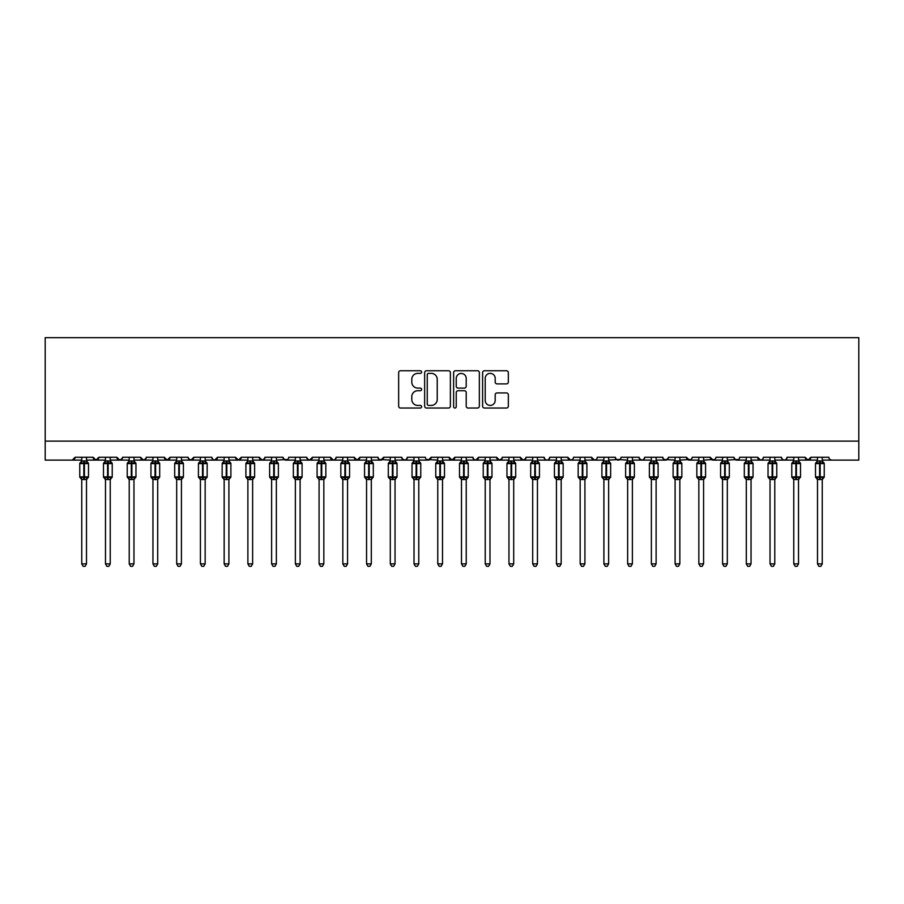 <?xml version="1.0" encoding="UTF-8"?>
<svg xmlns="http://www.w3.org/2000/svg" width="904" height="904" viewBox="0 0 904 904"><rect width="100%" height="100%" fill="white"/><g stroke="black" fill="none" stroke-linecap="round" stroke-linejoin="round"><path stroke-width="1.36" d="M421.626 372.052A1.299 1.299 0 0 0 420.315 370.753L400.517 370.753A1.864 1.864 0 0 0 398.653 372.617L398.653 406.167A1.864 1.864 0 0 0 400.517 408.032L420.315 408.032A1.299 1.299 0 0 0 421.626 406.721A1.299 1.299 0 0 0 420.315 405.421L417.75 405.421A5.966 5.966 0 0 1 411.795 399.455L411.795 396.664A5.966 5.966 0 0 1 417.75 390.697L420.315 390.697A1.299 1.299 0 0 0 421.626 389.387A1.299 1.299 0 0 0 420.315 388.087L417.75 388.087A5.966 5.966 0 0 1 411.795 382.121L411.795 379.33A5.966 5.966 0 0 1 417.75 373.363L420.315 373.363A1.299 1.299 0 0 0 421.626 372.052M506.466 383.895A1.864 1.864 0 0 0 508.33 382.03L508.33 372.617A1.864 1.864 0 0 0 506.466 370.753L484.476 370.753A1.864 1.864 0 0 0 482.612 372.617L482.612 406.167A1.864 1.864 0 0 0 484.476 408.032L506.466 408.032A1.864 1.864 0 0 0 508.33 406.167L508.33 394.799A1.864 1.864 0 0 0 506.466 392.935L497.053 392.935A1.864 1.864 0 0 0 495.189 394.799L495.189 400.427A4.983 4.983 0 0 1 490.205 405.421A4.983 4.983 0 0 1 485.222 400.427L485.222 378.347A4.983 4.983 0 0 1 490.205 373.363A4.983 4.983 0 0 1 495.189 378.347L495.189 382.03A1.864 1.864 0 0 0 497.053 383.895L506.466 383.895M45.2 441.129L858.8 441.129L858.8 337.655L45.2 337.655L45.2 460.113L72.252 460.113L75.1 457.266L93.146 457.266L94.185 459.469M450.373 372.617A1.864 1.864 0 0 0 448.508 370.753L426.518 370.753A1.864 1.864 0 0 0 424.654 372.617L424.654 406.167A1.864 1.864 0 0 0 426.518 408.032L448.508 408.032A1.864 1.864 0 0 0 450.373 406.167L450.373 372.617M455.492 370.753L477.481 370.753A1.864 1.864 0 0 1 479.346 372.617L479.346 406.167A1.864 1.864 0 0 1 477.481 408.032L468.08 408.032A1.864 1.864 0 0 1 466.215 406.167L466.215 392.562A1.864 1.864 0 0 0 464.351 390.697L458.102 390.697A1.864 1.864 0 0 0 456.237 392.562L456.237 406.721A1.299 1.299 0 0 1 454.938 408.032A1.299 1.299 0 0 1 453.627 406.721L453.627 372.617A1.864 1.864 0 0 1 455.492 370.753M86.501 460.113L95.993 460.113L93.146 457.266A2.848 2.848 0 0 0 95.993 460.113A2.848 2.848 0 0 0 98.841 457.266L116.876 457.266A2.848 2.848 0 0 0 119.723 460.113A2.848 2.848 0 0 0 122.571 457.266L140.606 457.266A2.848 2.848 0 0 0 143.453 460.113A2.848 2.848 0 0 0 146.301 457.266L164.347 457.266A2.848 2.848 0 0 0 167.195 460.113A2.848 2.848 0 0 0 170.042 457.266L188.077 457.266A2.848 2.848 0 0 0 190.925 460.113A2.848 2.848 0 0 0 193.772 457.266L211.807 457.266A2.848 2.848 0 0 0 214.655 460.113A2.848 2.848 0 0 0 217.514 457.266L235.548 457.266A2.848 2.848 0 0 0 238.396 460.113A2.848 2.848 0 0 0 241.244 457.266L259.278 457.266A2.848 2.848 0 0 0 262.126 460.113A2.848 2.848 0 0 0 264.974 457.266L283.02 457.266A2.848 2.848 0 0 0 285.867 460.113A2.848 2.848 0 0 0 288.715 457.266L306.75 457.266A2.848 2.848 0 0 0 309.597 460.113A2.848 2.848 0 0 0 312.445 457.266L330.48 457.266A2.848 2.848 0 0 0 333.327 460.113A2.848 2.848 0 0 0 336.175 457.266L354.221 457.266A2.848 2.848 0 0 0 357.069 460.113A2.848 2.848 0 0 0 359.916 457.266L377.951 457.266A2.848 2.848 0 0 0 380.799 460.113A2.848 2.848 0 0 0 383.646 457.266L401.681 457.266A2.848 2.848 0 0 0 404.529 460.113A2.848 2.848 0 0 0 407.376 457.266L425.422 457.266A2.848 2.848 0 0 0 428.27 460.113A2.848 2.848 0 0 0 431.118 457.266L449.152 457.266A2.848 2.848 0 0 0 452 460.113A2.848 2.848 0 0 0 454.848 457.266L472.882 457.266A2.848 2.848 0 0 0 475.73 460.113A2.848 2.848 0 0 0 478.578 457.266L496.624 457.266A2.848 2.848 0 0 0 499.471 460.113A2.848 2.848 0 0 0 502.319 457.266L520.354 457.266A2.848 2.848 0 0 0 523.201 460.113A2.848 2.848 0 0 0 526.049 457.266L544.084 457.266A2.848 2.848 0 0 0 546.931 460.113A2.848 2.848 0 0 0 549.779 457.266L567.825 457.266A2.848 2.848 0 0 0 570.673 460.113A2.848 2.848 0 0 0 573.52 457.266L591.555 457.266A2.848 2.848 0 0 0 594.403 460.113A2.848 2.848 0 0 0 597.25 457.266L615.285 457.266A2.848 2.848 0 0 0 618.133 460.113A2.848 2.848 0 0 0 620.98 457.266L639.026 457.266A2.848 2.848 0 0 0 641.874 460.113A2.848 2.848 0 0 0 644.721 457.266L662.756 457.266A2.848 2.848 0 0 0 665.604 460.113A2.848 2.848 0 0 0 668.451 457.266L686.486 457.266A2.848 2.848 0 0 0 689.345 460.113A2.848 2.848 0 0 0 692.193 457.266L710.228 457.266A2.848 2.848 0 0 0 713.075 460.113A2.848 2.848 0 0 0 715.923 457.266L733.958 457.266A2.848 2.848 0 0 0 736.805 460.113A2.848 2.848 0 0 0 739.653 457.266L757.699 457.266A2.848 2.848 0 0 0 760.546 460.113A2.848 2.848 0 0 0 763.394 457.266L781.429 457.266A2.848 2.848 0 0 0 784.276 460.113A2.848 2.848 0 0 0 787.124 457.266L805.159 457.266A2.848 2.848 0 0 0 808.006 460.113A2.848 2.848 0 0 0 810.854 457.266L828.9 457.266A2.848 2.848 0 0 0 831.748 460.113L829.906 459.447M798.514 460.113L808.006 460.113L810.854 457.266L810.323 458.927M787.124 457.266L786.084 459.469L784.276 460.113L782.446 459.447L781.429 457.266M763.394 457.266L762.863 458.927M751.043 460.113L760.546 460.113L757.699 457.266L758.738 459.469M733.958 457.266L734.997 459.469M668.451 457.266L667.412 459.469M662.756 457.266L663.796 459.469M644.721 457.266L643.682 459.469L641.874 460.113L639.331 458.554M639.026 457.266L640.066 459.469M615.285 457.266L616.336 459.469M584.911 460.113L594.403 460.113L591.555 457.266L592.595 459.469M573.52 457.266L572.989 458.927M561.181 460.113L570.673 460.113L567.825 457.266L568.865 459.469M549.779 457.266L548.739 459.469M544.084 457.266L545.123 459.469L546.931 460.113L548.773 459.447M526.049 457.266L525.009 459.469M513.709 460.113L523.201 460.113L520.354 457.266L520.885 458.927M502.319 457.266L501.279 459.469M489.979 460.113L499.471 460.113L496.624 457.266L497.663 459.469M466.238 460.113L475.73 460.113L478.578 457.266L477.538 459.469M472.882 457.266L473.922 459.469L475.73 460.113L485.222 460.113M442.508 460.113L452 460.113L449.152 457.266L450.192 459.469M418.778 460.113L428.27 460.113L431.118 457.266L430.078 459.469M407.376 457.266L406.337 459.469L404.529 460.113L401.997 458.554M401.681 457.266L402.721 459.469M377.951 457.266L378.991 459.469M347.565 460.113L357.069 460.113L354.221 457.266L355.261 459.469M336.175 457.266L335.135 459.469L333.327 460.113L330.48 457.266L331.519 459.469M306.75 457.266L307.789 459.469M283.02 457.266L284.059 459.469M264.974 457.266L263.934 459.469M228.904 460.113L238.396 460.113L241.244 457.266L240.204 459.469M205.163 460.113L214.655 460.113L217.514 457.266L216.463 459.469M211.807 457.266L212.858 459.469L214.655 460.113L224.158 460.113M181.433 460.113L190.925 460.113L193.772 457.266L192.733 459.469M188.077 457.266L189.117 459.469M157.703 460.113L167.195 460.113L170.042 457.266L169.003 459.469M176.687 460.113L167.195 460.113L164.347 457.266L165.387 459.469M146.301 457.266L145.262 459.469M122.571 457.266L121.531 459.469M105.485 460.113L95.993 460.113L98.841 457.266L97.801 459.469M858.8 441.129L858.8 460.113L822.244 460.113M72.252 460.113L75.1 457.266A2.848 2.848 0 0 1 72.252 460.113L81.755 460.113M110.231 460.113L119.723 460.113L122.266 458.554M129.215 460.113L119.723 460.113L116.876 457.266M133.961 460.113L143.453 460.113L145.996 458.554M152.957 460.113L143.453 460.113L140.606 457.266M200.417 460.113L190.925 460.113L188.382 458.554M247.888 460.113L238.396 460.113L235.548 457.266M252.634 460.113L262.126 460.113L264.669 458.554M271.618 460.113L262.126 460.113L259.278 457.266M276.364 460.113L287.698 459.447M295.359 460.113L285.867 460.113L283.325 458.554M300.105 460.113L309.597 460.113L312.445 457.266M319.089 460.113L309.597 460.113L307.055 458.554M366.561 460.113L357.069 460.113L359.916 457.266M371.307 460.113L380.799 460.113L383.646 457.266M390.291 460.113L378.968 459.447M437.762 460.113L426.428 459.447M461.492 460.113L452 460.113L454.848 457.266M508.963 460.113L499.471 460.113L502.002 458.554M532.693 460.113L523.201 460.113L525.744 458.554M580.165 460.113L570.673 460.113L572.503 459.447M603.895 460.113L594.403 460.113L596.233 459.447M608.641 460.113L619.974 459.447M627.636 460.113L616.302 459.447M656.112 460.113L665.604 460.113L668.146 458.554M675.096 460.113L663.773 459.447M679.842 460.113L691.176 459.447M698.837 460.113L689.345 460.113L686.486 457.266M703.583 460.113L714.906 459.447M722.567 460.113L713.075 460.113L710.228 457.266M727.313 460.113L738.636 459.447M746.297 460.113L736.805 460.113L734.263 458.554M770.038 460.113L760.546 460.113L762.377 459.447M817.498 460.113L808.006 460.113L805.159 457.266M428.564 373.363A1.299 1.299 0 0 0 427.264 374.663L427.264 404.111A1.299 1.299 0 0 0 428.564 405.421L431.264 405.421A5.966 5.966 0 0 0 437.231 399.455L437.231 379.33A5.966 5.966 0 0 0 431.264 373.363L428.564 373.363M466.215 378.437A4.983 4.983 0 0 0 461.221 373.454A4.983 4.983 0 0 0 456.237 378.437L456.237 386.223A1.864 1.864 0 0 0 458.102 388.087L464.351 388.087A1.864 1.864 0 0 0 466.215 386.223L466.215 378.437M81.755 479.73L79.755 476.871L88.49 476.871L88.49 463.582L87.869 462.69A0.949 0.949 0 0 1 88.49 463.582L79.755 463.582A0.949 0.949 0 0 1 80.377 462.69L79.755 463.582L79.755 476.871A0.949 0.949 0 0 0 80.377 477.764L81.066 477.063L83.835 477.73L87.191 477.063L87.598 477.674A2.091 1.989 0 0 0 86.501 479.425L81.755 479.425A2.091 1.989 0 0 0 80.648 477.674M88.49 476.871A0.949 0.949 0 0 1 87.869 477.764L88.49 476.871L88.49 463.582M81.755 461.029L86.501 461.029A2.091 1.989 180 0 0 87.598 462.78L87.191 463.402L84.411 462.724L81.066 463.402L80.648 462.78A2.091 1.989 180 0 0 81.755 461.029L81.755 457.266M86.501 479.414L86.501 563.881L81.755 563.881L81.755 479.414M86.501 457.266L86.501 461.04M81.066 463.402L81.744 461.13M86.795 462.328L87.191 463.402M81.066 477.063L81.744 479.323M87.191 477.063L86.501 479.323M86.501 563.881L85.066 566.345L83.179 566.345L81.755 563.881M105.485 479.73L103.485 476.871L112.22 476.871L112.22 463.582L111.599 462.69A0.949 0.949 0 0 1 112.22 463.582L103.485 463.582A0.949 0.949 0 0 1 104.118 462.69L103.485 463.582L103.485 476.871A0.949 0.949 0 0 0 104.118 477.764L104.796 477.063L107.576 477.73L110.921 477.063L111.328 477.674A2.091 1.989 0 0 0 110.231 479.425L105.485 479.425A2.091 1.989 0 0 0 104.389 477.674M112.22 476.871A0.949 0.949 0 0 1 111.599 477.764L112.22 476.871L112.22 463.582M105.485 461.029L110.231 461.029A2.091 1.989 180 0 0 111.328 462.78L110.921 463.402L108.141 462.724L104.796 463.402L104.389 462.78A2.091 1.989 180 0 0 105.485 461.029L105.485 457.266M129.215 479.73L127.227 476.871L135.962 476.871L135.962 463.582L135.34 462.69A0.949 0.949 0 0 1 135.962 463.582L127.227 463.582A0.949 0.949 0 0 1 127.848 462.69L127.227 463.582L127.227 476.871A0.949 0.949 0 0 0 127.848 477.764L128.526 477.063L131.306 477.73L134.651 477.063L135.058 477.674A2.091 1.989 0 0 0 133.961 479.425L129.215 479.425A2.091 1.989 0 0 0 128.119 477.674M135.962 476.871A0.949 0.949 0 0 1 135.34 477.764L135.962 476.871L135.962 463.582M129.215 461.029L133.961 461.029A2.091 1.989 180 0 0 135.058 462.78L134.651 463.402L131.871 462.724L128.526 463.402L128.119 462.78A2.091 1.989 180 0 0 129.215 461.029L129.215 457.266M152.957 479.73L150.957 476.871L159.692 476.871L159.692 463.582L159.07 462.69A0.949 0.949 0 0 1 159.692 463.582L150.957 463.582A0.949 0.949 0 0 1 151.578 462.69L150.957 463.582L150.957 476.871A0.949 0.949 0 0 0 151.578 477.764L152.267 477.063L155.036 477.73L158.392 477.063L158.799 477.674A2.091 1.989 0 0 0 157.703 479.425L152.957 479.425A2.091 1.989 0 0 0 151.861 477.674M159.692 476.871A0.949 0.949 0 0 1 159.07 477.764L159.692 476.871L159.692 463.582M152.957 461.029L157.703 461.029A2.091 1.989 180 0 0 158.799 462.78L158.392 463.402L155.612 462.724L152.267 463.402L151.861 462.78A2.091 1.989 180 0 0 152.957 461.029L152.957 457.266M176.687 479.73L174.698 476.871L183.422 476.871L183.422 463.582L182.8 462.69A0.949 0.949 0 0 1 183.422 463.582L174.698 463.582A0.949 0.949 0 0 1 175.319 462.69L174.698 463.582L174.698 476.871A0.949 0.949 0 0 0 175.319 477.764L175.997 477.063L178.777 477.73L182.122 477.063L182.529 477.674A2.091 1.989 0 0 0 181.433 479.425L176.687 479.425A2.091 1.989 0 0 0 175.591 477.674M183.422 476.871A0.949 0.949 0 0 1 182.8 477.764L183.422 476.871L183.422 463.582M176.687 461.029L181.433 461.029A2.091 1.989 180 0 0 182.529 462.78L182.122 463.402L179.342 462.724L175.997 463.402L175.591 462.78A2.091 1.989 180 0 0 176.687 461.029L176.687 457.266M110.231 479.414L110.231 563.881L105.485 563.881L105.485 479.414M110.231 457.266L110.231 461.04M104.796 463.402L105.485 461.13M110.525 462.328L110.921 463.402M104.796 477.063L105.485 479.323M110.921 477.063L110.231 479.323M110.231 563.881L108.808 566.345L106.909 566.345L105.485 563.881M133.961 479.414L133.961 563.881L129.215 563.881L129.215 479.414M133.961 457.266L133.961 461.04M128.526 463.402L129.215 461.13M134.267 462.328L134.651 463.402M128.526 477.063L129.215 479.323M134.651 477.063L133.961 479.323M133.961 563.881L132.538 566.345L130.639 566.345L129.215 563.881M157.703 479.414L157.703 563.881L152.957 563.881L152.957 479.414M157.703 457.266L157.703 461.04M152.267 463.402L152.945 461.13M157.997 462.328L158.392 463.402M152.267 477.063L152.945 479.323M158.392 477.063L157.703 479.323M157.703 563.881L156.279 566.345L154.381 566.345L152.957 563.881M181.433 479.414L181.433 563.881L176.687 563.881L176.687 479.414M181.433 457.266L181.433 461.04M175.997 463.402L176.687 461.13M181.738 462.328L182.122 463.402M175.997 477.063L176.687 479.323M182.122 477.063L181.433 479.323M181.433 563.881L180.009 566.345L178.111 566.345L176.687 563.881M200.417 479.73L198.428 476.871L207.163 476.871L207.163 463.582L206.541 462.69A0.949 0.949 0 0 1 207.163 463.582L198.428 463.582A0.949 0.949 0 0 1 199.049 462.69L198.428 463.582L198.428 476.871A0.949 0.949 0 0 0 199.049 477.764L199.727 477.063L202.507 477.73L205.852 477.063L206.259 477.674A2.091 1.989 0 0 0 205.163 479.425L200.417 479.425A2.091 1.989 0 0 0 199.321 477.674M207.163 476.871A0.949 0.949 0 0 1 206.541 477.764L207.163 476.871L207.163 463.582M200.417 461.029L205.163 461.029A2.091 1.989 180 0 0 206.259 462.78L205.852 463.402L203.084 462.724L199.727 463.402L199.321 462.78A2.091 1.989 180 0 0 200.417 461.029L200.417 457.266M205.163 479.414L205.163 563.881L200.417 563.881L200.417 479.414M205.163 457.266L205.163 461.04M199.727 463.402L200.417 461.13M205.468 462.328L205.852 463.402M199.727 477.063L200.417 479.323M205.852 477.063L205.163 479.323M205.163 563.881L203.739 566.345L201.841 566.345L200.417 563.881M224.158 479.73L222.158 476.871L230.893 476.871L230.893 463.582L230.271 462.69A0.949 0.949 0 0 1 230.893 463.582L222.158 463.582A0.949 0.949 0 0 1 222.779 462.69L222.158 463.582L222.158 476.871A0.949 0.949 0 0 0 222.779 477.764L223.469 477.063L226.237 477.73L229.593 477.063L230 477.674A2.091 1.989 0 0 0 228.904 479.425L224.158 479.425A2.091 1.989 0 0 0 223.062 477.674M230.893 476.871A0.949 0.949 0 0 1 230.271 477.764L230.893 476.871L230.893 463.582M224.158 461.029L228.904 461.029A2.091 1.989 180 0 0 230 462.78L229.593 463.402L226.814 462.724L223.469 463.402L223.062 462.78A2.091 1.989 180 0 0 224.158 461.029L224.158 457.266M228.904 479.414L228.904 563.881L224.158 563.881L224.158 479.414M228.904 457.266L228.904 461.04M223.469 463.402L224.147 461.13M229.198 462.328L229.593 463.402M223.469 477.063L224.147 479.323M229.593 477.063L228.904 479.323M228.904 563.881L227.48 566.345L225.582 566.345L224.158 563.881M247.888 479.73L245.899 476.871L254.623 476.871L254.623 463.582L254.001 462.69A0.949 0.949 0 0 1 254.623 463.582L245.899 463.582A0.949 0.949 0 0 1 246.521 462.69L245.899 463.582L245.899 476.871A0.949 0.949 0 0 0 246.521 477.764L247.199 477.063L249.979 477.73L253.323 477.063L253.73 477.674A2.091 1.989 0 0 0 252.634 479.425L247.888 479.425A2.091 1.989 0 0 0 246.792 477.674M254.623 476.871A0.949 0.949 0 0 1 254.001 477.764L254.623 476.871L254.623 463.582M247.888 461.029L252.634 461.029A2.091 1.989 180 0 0 253.73 462.78L253.323 463.402L250.544 462.724L247.199 463.402L246.792 462.78A2.091 1.989 180 0 0 247.888 461.029L247.888 457.266M252.634 479.414L252.634 563.881L247.888 563.881L247.888 479.414M252.634 457.266L252.634 461.04M247.199 463.402L247.888 461.13M252.939 462.328L253.323 463.402M247.199 477.063L247.888 479.323M253.323 477.063L252.634 479.323M252.634 563.881L251.21 566.345L249.312 566.345L247.888 563.881M271.618 479.73L269.629 476.871L278.364 476.871L278.364 463.582L277.743 462.69A0.949 0.949 0 0 1 278.364 463.582L269.629 463.582A0.949 0.949 0 0 1 270.251 462.69L269.629 463.582L269.629 476.871A0.949 0.949 0 0 0 270.251 477.764L270.929 477.063L273.709 477.73L277.053 477.063L277.46 477.674A2.091 1.989 0 0 0 276.364 479.425L271.618 479.425A2.091 1.989 0 0 0 270.522 477.674M278.364 476.871A0.949 0.949 0 0 1 277.743 477.764L278.364 476.871L278.364 463.582M271.618 461.029L276.364 461.029A2.091 1.989 180 0 0 277.46 462.78L277.053 463.402L274.285 462.724L270.929 463.402L270.522 462.78A2.091 1.989 180 0 0 271.618 461.029L271.618 457.266M276.364 479.414L276.364 563.881L271.618 563.881L271.618 479.414M276.364 457.266L276.364 461.04M270.929 463.402L271.618 461.13M276.669 462.328L277.053 463.402M270.929 477.063L271.618 479.323M277.053 477.063L276.375 479.323M276.364 563.881L274.94 566.345L273.042 566.345L271.618 563.881M295.359 479.73L293.359 476.871L302.094 476.871L302.094 463.582L301.473 462.69A0.949 0.949 0 0 1 302.094 463.582L293.359 463.582L293.359 476.871A0.949 0.949 0 0 0 293.981 477.764L294.67 477.063L297.45 477.73L300.795 477.063L301.202 477.674A2.091 1.989 0 0 0 300.105 479.425L295.359 479.425A2.091 1.989 0 0 0 294.263 477.674M302.094 476.871A0.949 0.949 0 0 1 301.473 477.764L302.094 476.871L302.094 463.582M295.359 461.029L300.105 461.029A2.091 1.989 180 0 0 301.202 462.78L300.795 463.402L298.015 462.724L294.67 463.402L293.981 462.69A0.949 0.949 0 0 0 293.359 463.582L294.263 462.78A2.091 1.989 180 0 0 295.359 461.029L295.359 457.266M300.105 479.414L300.105 563.881L295.359 563.881L295.359 479.414M300.105 457.266L300.105 461.04M294.67 463.402L295.359 461.13M300.399 462.328L300.795 463.402M294.67 477.063L295.359 479.323L294.67 477.063M300.795 477.063L300.105 479.323M300.105 563.881L298.682 566.345L296.783 566.345L295.359 563.881M319.089 479.73L317.101 476.871L325.835 476.871L325.835 463.582L325.203 462.69A0.949 0.949 0 0 1 325.835 463.582L317.101 463.582L317.101 476.871A0.949 0.949 0 0 0 317.722 477.764L318.4 477.063L321.18 477.73L324.525 477.063L324.931 477.674A2.091 1.989 0 0 0 323.835 479.425L319.089 479.425A2.091 1.989 0 0 0 317.993 477.674M325.835 476.871A0.949 0.949 0 0 1 325.203 477.764L325.835 476.871L325.835 463.582M319.089 461.029L323.835 461.029A2.091 1.989 180 0 0 324.931 462.78L324.525 463.402L321.745 462.724L318.4 463.402L317.722 462.69A0.949 0.949 0 0 0 317.101 463.582L317.993 462.78A2.091 1.989 180 0 0 319.089 461.029L319.089 457.266M323.835 479.414L323.835 563.881L319.089 563.881L319.089 479.414M323.835 457.266L323.835 461.04M318.4 463.402L319.089 461.13M324.14 462.328L324.525 463.402M318.4 477.063L319.089 479.323L318.4 477.063M324.525 477.063L323.835 479.323M323.835 563.881L322.412 566.345L320.513 566.345L319.089 563.881M342.819 479.73L340.831 476.871L349.565 476.871L349.565 463.582L348.944 462.69A0.949 0.949 0 0 1 349.565 463.582L340.831 463.582A0.949 0.949 0 0 1 341.452 462.69L340.831 463.582L340.831 476.871A0.949 0.949 0 0 0 341.452 477.764L342.13 477.063L344.91 477.73L348.255 477.063L348.673 477.674A2.091 1.989 0 0 0 347.565 479.425L342.819 479.425A2.091 1.989 0 0 0 341.723 477.674M349.565 476.871A0.949 0.949 0 0 1 348.944 477.764L349.565 476.871L349.565 463.582M342.819 461.029L347.565 461.029A2.091 1.989 180 0 0 348.673 462.78L348.255 463.402L345.486 462.724L342.13 463.402L341.723 462.78A2.091 1.989 180 0 0 342.819 461.029L342.819 457.266M347.565 479.414L347.565 563.881L342.819 563.881L342.819 479.414M347.565 457.266L347.565 461.04M342.13 463.402L342.819 461.13M347.87 462.328L348.255 463.402M342.13 477.063L342.819 479.323L342.13 477.063M348.255 477.063L347.577 479.323M347.565 563.881L346.142 566.345L344.254 566.345L342.819 563.881M366.561 479.73L364.561 476.871L373.296 476.871L373.296 463.582L372.674 462.69A0.949 0.949 0 0 1 373.296 463.582L364.561 463.582A0.949 0.949 0 0 1 365.182 462.69L364.561 463.582L364.561 476.871A0.949 0.949 0 0 0 365.182 477.764L365.871 477.063L368.651 477.73L371.996 477.063L372.403 477.674A2.091 1.989 0 0 0 371.307 479.425L366.561 479.425A2.091 1.989 0 0 0 365.465 477.674M373.296 476.871A0.949 0.949 0 0 1 372.674 477.764L373.296 476.871L373.296 463.582M366.561 461.029L371.307 461.029A2.091 1.989 180 0 0 372.403 462.78L371.996 463.402L369.216 462.724L365.871 463.402L365.465 462.78A2.091 1.989 180 0 0 366.561 461.029L366.561 457.266M371.307 479.414L371.307 563.881L366.561 563.881L366.561 479.414M371.307 457.266L371.307 461.04M365.871 463.402L366.561 461.13M371.601 462.328L371.996 463.402M365.871 477.063L366.561 479.323L365.871 477.063M371.996 477.063L371.307 479.323M371.307 563.881L369.883 566.345L367.984 566.345L366.561 563.881M390.291 479.73L388.302 476.871L397.037 476.871L397.037 463.582L396.404 462.69A0.949 0.949 0 0 1 397.037 463.582L388.302 463.582L388.302 476.871A0.949 0.949 0 0 0 388.923 477.764L389.601 477.063L392.381 477.73L395.726 477.063L396.133 477.674A2.091 1.989 0 0 0 395.037 479.425L390.291 479.425A2.091 1.989 0 0 0 389.195 477.674M397.037 476.871A0.949 0.949 0 0 1 396.404 477.764L397.037 476.871L397.037 463.582M390.291 461.029L395.037 461.029A2.091 1.989 180 0 0 396.133 462.78L395.726 463.402L392.946 462.724L389.601 463.402L388.923 462.69A0.949 0.949 0 0 0 388.302 463.582L389.195 462.78A2.091 1.989 180 0 0 390.291 461.029L390.291 457.266M395.037 479.414L395.037 563.881L390.291 563.881L390.291 479.414M395.037 457.266L395.037 461.04M389.601 463.402L390.291 461.13M395.342 462.328L395.726 463.402M389.601 477.063L390.291 479.323L389.601 477.063M395.726 477.063L395.037 479.323M395.037 563.881L393.613 566.345L391.714 566.345L390.291 563.881M414.021 479.73L412.032 476.871L420.767 476.871L420.767 463.582L420.145 462.69A0.949 0.949 0 0 1 420.767 463.582L412.032 463.582L412.032 476.871A0.949 0.949 0 0 0 412.653 477.764L413.331 477.063L416.111 477.73L419.456 477.063L419.874 477.674A2.091 1.989 0 0 0 418.778 479.425L414.021 479.425A2.091 1.989 0 0 0 412.925 477.674M420.767 476.871A0.949 0.949 0 0 1 420.145 477.764L420.767 476.871L420.767 463.582M414.021 461.029L418.778 461.029A2.091 1.989 180 0 0 419.874 462.78L419.456 463.402L416.687 462.724L413.331 463.402L412.653 462.69A0.949 0.949 0 0 0 412.032 463.582L412.925 462.78A2.091 1.989 180 0 0 414.021 461.029L414.021 457.266M418.778 479.414L418.778 563.881L414.021 563.881L414.021 479.414M418.778 457.266L418.778 461.04M413.331 463.402L414.021 461.13M419.072 462.328L419.456 463.402M413.331 477.063L414.021 479.323L413.331 477.063M419.456 477.063L418.778 479.323M418.778 563.881L417.343 566.345L415.456 566.345L414.021 563.881M437.762 479.73L435.762 476.871L444.497 476.871L444.497 463.582L443.875 462.69A0.949 0.949 0 0 1 444.497 463.582L435.762 463.582L435.762 476.871A0.949 0.949 0 0 0 436.383 477.764L437.073 477.063L439.852 477.73L443.197 477.063L443.604 477.674A2.091 1.989 0 0 0 442.508 479.425L437.762 479.425A2.091 1.989 0 0 0 436.666 477.674M444.497 476.871A0.949 0.949 0 0 1 443.875 477.764L444.497 476.871L444.497 463.582M437.762 461.029L442.508 461.029A2.091 1.989 180 0 0 443.604 462.78L443.197 463.402L440.417 462.724L437.073 463.402L436.383 462.69A0.949 0.949 0 0 0 435.762 463.582L436.666 462.78A2.091 1.989 180 0 0 437.762 461.029L437.762 457.266M442.508 479.414L442.508 563.881L437.762 563.881L437.762 479.414M442.508 457.266L442.508 461.04M437.073 463.402L437.762 461.13M442.802 462.328L443.197 463.402M437.073 477.063L437.762 479.323L437.073 477.063M443.197 477.063L442.508 479.323M442.508 563.881L441.084 566.345L439.186 566.345L437.762 563.881M461.492 479.73L459.503 476.871L468.238 476.871L468.238 463.582L467.617 462.69A0.949 0.949 0 0 1 468.238 463.582L459.503 463.582L459.503 476.871A0.949 0.949 0 0 0 460.125 477.764L460.803 477.063L463.582 477.73L466.927 477.063L467.334 477.674A2.091 1.989 0 0 0 466.238 479.425L461.492 479.425A2.091 1.989 0 0 0 460.396 477.674M468.238 476.871A0.949 0.949 0 0 1 467.617 477.764L468.238 476.871L468.238 463.582M461.492 461.029L466.238 461.029A2.091 1.989 180 0 0 467.334 462.78L466.927 463.402L464.147 462.724L460.803 463.402L460.125 462.69A0.949 0.949 0 0 0 459.503 463.582L460.396 462.78A2.091 1.989 180 0 0 461.492 461.029L461.492 457.266M466.238 479.414L466.238 563.881L461.492 563.881L461.492 479.414M466.238 457.266L466.238 461.04M460.803 463.402L461.492 461.13M466.543 462.328L466.927 463.402M460.803 477.063L461.492 479.323L460.803 477.063M466.927 477.063L466.238 479.323M466.238 563.881L464.814 566.345L462.916 566.345L461.492 563.881M485.222 479.73L483.233 476.871L491.968 476.871L491.968 463.582L491.347 462.69A0.949 0.949 0 0 1 491.968 463.582L483.233 463.582L483.233 476.871A0.949 0.949 0 0 0 483.855 477.764L484.544 477.063L487.312 477.73L490.669 477.063L491.075 477.674A2.091 1.989 0 0 0 489.979 479.425L485.222 479.425A2.091 1.989 0 0 0 484.126 477.674M491.968 476.871A0.949 0.949 0 0 1 491.347 477.764L491.968 476.871L491.968 463.582M485.222 461.029L489.979 461.029A2.091 1.989 180 0 0 491.075 462.78L490.669 463.402L487.889 462.724L484.544 463.402L483.855 462.69A0.949 0.949 0 0 0 483.233 463.582L484.126 462.78A2.091 1.989 180 0 0 485.222 461.029L485.222 457.266M515.348 462.848A0.949 0.949 0 0 1 515.698 463.582L506.963 463.582L506.963 476.871A0.949 0.949 0 0 0 507.596 477.764L508.274 477.063L511.054 477.73L514.399 477.063L514.805 477.674A2.091 1.989 0 0 0 513.709 479.425L508.963 479.425A2.091 1.989 0 0 0 507.867 477.674M515.698 476.871A0.949 0.949 0 0 1 515.077 477.764L515.698 476.871L515.698 463.582L515.698 476.871L511.619 476.871L511.619 462.724L508.274 463.402L507.596 462.69A0.949 0.949 0 0 0 506.963 463.582L507.867 462.78A2.091 1.989 180 0 0 508.963 461.029L513.709 461.029A2.091 1.989 180 0 0 514.805 462.78L514.399 463.402L511.619 462.724L511.619 460.848M532.693 479.73L530.704 476.871L539.439 476.871L539.439 463.582L538.818 462.69A0.949 0.949 0 0 1 539.439 463.582L530.704 463.582L530.704 476.871A0.949 0.949 0 0 0 531.326 477.764L532.004 477.063L534.784 477.73L538.129 477.063L538.535 477.674A2.091 1.989 0 0 0 537.439 479.425L532.693 479.425A2.091 1.989 0 0 0 531.597 477.674M539.439 476.871A0.949 0.949 0 0 1 538.818 477.764L539.439 476.871L539.439 463.582M532.693 461.029L537.439 461.029A2.091 1.989 180 0 0 538.535 462.78L538.129 463.402L535.349 462.724L532.004 463.402L531.326 462.69A0.949 0.949 0 0 0 530.704 463.582L531.597 462.78A2.091 1.989 180 0 0 532.693 461.029L532.693 457.266M562.819 462.848A0.949 0.949 0 0 1 563.169 463.582L554.434 463.582L554.434 476.871A0.949 0.949 0 0 0 555.056 477.764L555.745 477.063L558.514 477.73L561.87 477.063L562.277 477.674A2.091 1.989 0 0 0 561.181 479.425L556.435 479.425A2.091 1.989 0 0 0 555.327 477.674M563.169 476.871A0.949 0.949 0 0 1 562.548 477.764L563.169 476.871L563.169 463.582L563.169 476.871L559.09 476.871L559.09 462.724L555.745 463.402L555.056 462.69A0.949 0.949 0 0 0 554.434 463.582L555.327 462.78A2.091 1.989 180 0 0 556.435 461.029L561.181 461.029A2.091 1.989 180 0 0 562.277 462.78L561.87 463.402L559.09 462.724L559.09 460.848M580.165 479.73L578.164 476.871L586.899 476.871L586.899 463.582L586.278 462.69A0.949 0.949 0 0 1 586.899 463.582L578.164 463.582L578.164 476.871A0.949 0.949 0 0 0 578.797 477.764L579.475 477.063L582.255 477.73L585.6 477.063L586.007 477.674A2.091 1.989 0 0 0 584.911 479.425L580.165 479.425A2.091 1.989 0 0 0 579.068 477.674M586.899 476.871A0.949 0.949 0 0 1 586.278 477.764L586.899 476.871L586.899 463.582M580.165 461.029L584.911 461.029A2.091 1.989 180 0 0 586.007 462.78L585.6 463.402L582.82 462.724L579.475 463.402L578.797 462.69A0.949 0.949 0 0 0 578.164 463.582L579.068 462.78A2.091 1.989 180 0 0 580.165 461.029L580.165 457.266M603.895 479.73L601.906 476.871L610.641 476.871L610.641 463.582L610.019 462.69A0.949 0.949 0 0 1 610.641 463.582L601.906 463.582L601.906 476.871A0.949 0.949 0 0 0 602.527 477.764L603.205 477.063L605.985 477.73L609.33 477.063L609.737 477.674A2.091 1.989 0 0 0 608.641 479.425L603.895 479.425A2.091 1.989 0 0 0 602.798 477.674M610.641 476.871A0.949 0.949 0 0 1 610.019 477.764L610.641 476.871L610.641 463.582M603.895 461.029L608.641 461.029A2.091 1.989 180 0 0 609.737 462.78L609.33 463.402L606.55 462.724L603.205 463.402L602.527 462.69A0.949 0.949 0 0 0 601.906 463.582L602.798 462.78A2.091 1.989 180 0 0 603.895 461.029L603.895 457.266M634.02 462.848A0.949 0.949 0 0 1 634.371 463.582L625.636 463.582L625.636 476.871A0.949 0.949 0 0 0 626.257 477.764L626.947 477.063L629.715 477.73L633.071 477.063L633.478 477.674A2.091 1.989 0 0 0 632.382 479.425L627.636 479.425A2.091 1.989 0 0 0 626.54 477.674M634.371 476.871A0.949 0.949 0 0 1 633.749 477.764L634.371 476.871L634.371 463.582L634.371 476.871L630.291 476.871L630.291 462.724L626.947 463.402L626.257 462.69A0.949 0.949 0 0 0 625.636 463.582L626.54 462.78A2.091 1.989 180 0 0 627.636 461.029L632.382 461.029A2.091 1.989 180 0 0 633.478 462.78L633.071 463.402L630.291 462.724L630.291 460.848M489.979 479.414L489.979 563.881L485.222 563.881L485.222 479.414M489.979 457.266L489.979 461.04M484.544 463.402L485.222 461.13M490.273 462.328L490.669 463.402M484.544 477.063L485.222 479.323L484.544 477.063M490.669 477.063L489.979 479.323M489.979 563.881L488.544 566.345L486.657 566.345L485.222 563.881M513.709 479.414L513.709 563.881L508.963 563.881L508.963 479.414M513.709 457.266L513.709 461.04M508.963 457.266L508.963 461.029M508.274 463.402L508.963 461.13M514.003 462.328L514.399 463.402M508.274 477.063L508.963 479.323L508.274 477.063M514.399 477.063L513.709 479.323M513.709 563.881L512.285 566.345L510.387 566.345L508.963 563.881M537.439 479.414L537.439 563.881L532.693 563.881L532.693 479.414M537.439 457.266L537.439 461.04M532.004 463.402L532.693 461.13M537.744 462.328L538.129 463.402M532.004 477.063L532.693 479.323L532.004 477.063M538.129 477.063L537.439 479.323M537.439 563.881L536.015 566.345L534.117 566.345L532.693 563.881M561.181 479.414L561.181 563.881L556.435 563.881L556.435 479.414M561.181 457.266L561.181 461.04M556.435 457.266L556.435 461.029M555.745 463.402L556.423 461.13M561.474 462.328L561.87 463.402M555.745 477.063L556.423 479.323L555.745 477.063M561.87 477.063L561.181 479.323M561.181 563.881L559.745 566.345L557.858 566.345L556.435 563.881M584.911 479.414L584.911 563.881L580.165 563.881L580.165 479.414M584.911 457.266L584.911 461.04M579.475 463.402L580.165 461.13M585.216 462.328L585.6 463.402M579.475 477.063L580.165 479.323L579.475 477.063M585.6 477.063L584.911 479.323M584.911 563.881L583.487 566.345L581.588 566.345L580.165 563.881M608.641 479.414L608.641 563.881L603.895 563.881L603.895 479.414M608.641 457.266L608.641 461.04M603.205 463.402L603.895 461.13M608.946 462.328L609.33 463.402M603.205 477.063L603.895 479.323L603.205 477.063M609.33 477.063L608.641 479.323M608.641 563.881L607.217 566.345L605.318 566.345L603.895 563.881M632.382 479.414L632.382 563.881L627.636 563.881L627.636 479.414M632.382 457.266L632.382 461.04M627.636 457.266L627.636 461.029M626.947 463.402L627.625 461.13M632.676 462.328L633.071 463.402M626.947 477.063L627.625 479.323L626.947 477.063M633.071 477.063L632.382 479.323M632.382 563.881L630.958 566.345L629.06 566.345L627.636 563.881M657.75 462.848A0.949 0.949 0 0 1 658.101 463.582L649.377 463.582L649.377 476.871A0.949 0.949 0 0 0 649.999 477.764L650.677 477.063L653.456 477.73L656.801 477.063L657.208 477.674A2.091 1.989 0 0 0 656.112 479.425L651.366 479.425A2.091 1.989 0 0 0 650.27 477.674M651.366 479.73L649.377 476.871L658.101 476.871A0.949 0.949 0 0 1 657.479 477.764L658.101 476.871L658.101 463.582L656.112 460.735M651.366 461.029L656.112 461.029A2.091 1.989 180 0 0 657.208 462.78L656.801 463.402L654.021 462.724L650.677 463.402L649.999 462.69A0.949 0.949 0 0 0 649.377 463.582L650.27 462.78A2.091 1.989 180 0 0 651.366 461.029L651.366 457.266M656.112 479.414L656.112 563.881L651.366 563.881L651.366 479.414M656.112 457.266L656.112 461.04M650.677 463.402L651.366 461.13M656.417 462.328L656.801 463.402M650.677 477.063L651.366 479.323L650.677 477.063M656.801 477.063L656.112 479.323M656.112 563.881L654.688 566.345L652.79 566.345L651.366 563.881M675.096 479.73L673.107 476.871L681.842 476.871L681.842 463.582L681.221 462.69A0.949 0.949 0 0 1 681.842 463.582L673.107 463.582A0.949 0.949 0 0 1 673.729 462.69L673.107 463.582L673.107 476.871A0.949 0.949 0 0 0 673.729 477.764L674.407 477.063L677.186 477.73L680.531 477.063L680.938 477.674A2.091 1.989 0 0 0 679.842 479.425L675.096 479.425A2.091 1.989 0 0 0 674 477.674M681.842 476.871A0.949 0.949 0 0 1 681.221 477.764L681.842 476.871L681.842 463.582M675.096 461.029L679.842 461.029A2.091 1.989 180 0 0 680.938 462.78L680.531 463.402L677.763 462.724L674.407 463.402L674 462.78A2.091 1.989 180 0 0 675.096 461.029L675.096 457.266M679.842 479.414L679.842 563.881L675.096 563.881L675.096 479.414M679.842 457.266L679.842 461.04M674.407 463.402L675.096 461.13M680.147 462.328L680.531 463.402M674.407 477.063L675.096 479.323L674.407 477.063M680.531 477.063L679.853 479.323M679.842 563.881L678.418 566.345L676.52 566.345L675.096 563.881M705.222 462.848A0.949 0.949 0 0 1 705.572 463.582L696.837 463.582L696.837 476.871A0.949 0.949 0 0 0 697.459 477.764L698.148 477.063L700.916 477.73L704.272 477.063L704.679 477.674A2.091 1.989 0 0 0 703.583 479.425L698.837 479.425A2.091 1.989 0 0 0 697.741 477.674M705.572 476.871A0.949 0.949 0 0 1 704.95 477.764L705.572 476.871L705.572 463.582L705.572 476.871L701.493 476.871L701.493 462.724L698.148 463.402L697.459 462.69A0.949 0.949 0 0 0 696.837 463.582L697.741 462.78A2.091 1.989 180 0 0 698.837 461.029L703.583 461.029A2.091 1.989 180 0 0 704.679 462.78L704.272 463.402L701.493 462.724L701.493 460.848M703.583 479.414L703.583 563.881L698.837 563.881L698.837 479.414M703.583 457.266L703.583 461.04M698.837 457.266L698.837 461.029M698.148 463.402L698.837 461.13M703.877 462.328L704.272 463.402M698.148 477.063L698.837 479.323L698.148 477.063M704.272 477.063L703.583 479.323M703.583 563.881L702.159 566.345L700.261 566.345L698.837 563.881M728.963 462.848A0.949 0.949 0 0 1 729.302 463.582L720.578 463.582A0.949 0.949 0 0 1 721.2 462.69L720.578 463.582L720.578 476.871A0.949 0.949 0 0 0 721.2 477.764L721.878 477.063L724.658 477.73L728.002 477.063L728.409 477.674A2.091 1.989 0 0 0 727.313 479.425L722.567 479.425A2.091 1.989 0 0 0 721.471 477.674M722.567 479.73L720.578 476.871L729.302 476.871A0.949 0.949 0 0 1 728.68 477.764L729.302 476.871L729.302 463.582L727.313 460.735M722.567 461.029L727.313 461.029A2.091 1.989 180 0 0 728.409 462.78L728.002 463.402L725.223 462.724L721.878 463.402L721.471 462.78A2.091 1.989 180 0 0 722.567 461.029L722.567 457.266M727.313 479.414L727.313 563.881L722.567 563.881L722.567 479.414M727.313 457.266L727.313 461.04M721.878 463.402L722.567 461.13M727.618 462.328L728.002 463.402M721.878 477.063L722.567 479.323L721.878 477.063M728.002 477.063L727.313 479.323M727.313 563.881L725.889 566.345L723.991 566.345L722.567 563.881M746.297 479.73L744.308 476.871L753.043 476.871L753.043 463.582L752.422 462.69A0.949 0.949 0 0 1 753.043 463.582L744.308 463.582L744.308 476.871A0.949 0.949 0 0 0 744.93 477.764L745.608 477.063L748.388 477.73L751.732 477.063L752.139 477.674A2.091 1.989 0 0 0 751.043 479.425L746.297 479.425A2.091 1.989 0 0 0 745.201 477.674M753.043 476.871A0.949 0.949 0 0 1 752.422 477.764L753.043 476.871M746.297 461.029L751.043 461.029A2.091 1.989 180 0 0 752.139 462.78L751.732 463.402L748.964 462.724L745.608 463.402L744.93 462.69A0.949 0.949 0 0 0 744.308 463.582L745.201 462.78A2.091 1.989 180 0 0 746.297 461.029L746.297 457.266M751.043 479.414L751.043 563.881L746.297 563.881L746.297 479.414M751.043 457.266L751.043 461.04M745.608 463.402L746.297 461.13M751.348 462.328L751.732 463.402M745.608 477.063L746.297 479.323L745.608 477.063M751.732 477.063L751.054 479.323M751.043 563.881L749.619 566.345L747.721 566.345L746.297 563.881M770.038 479.73L768.038 476.871L776.773 476.871L776.773 463.582L776.152 462.69A0.949 0.949 0 0 1 776.773 463.582L768.038 463.582L768.038 476.871A0.949 0.949 0 0 0 768.66 477.764L769.349 477.063L772.129 477.73L775.474 477.063L775.881 477.674A2.091 1.989 0 0 0 774.784 479.425L770.038 479.425A2.091 1.989 0 0 0 768.942 477.674M776.773 476.871A0.949 0.949 0 0 1 776.152 477.764L776.773 476.871L776.773 463.582M770.038 461.029L774.784 461.029A2.091 1.989 180 0 0 775.881 462.78L775.474 463.402L772.694 462.724L769.349 463.402L768.66 462.69A0.949 0.949 0 0 0 768.038 463.582L768.942 462.78A2.091 1.989 180 0 0 770.038 461.029L770.038 457.266M774.784 479.414L774.784 563.881L770.038 563.881L770.038 479.414M774.784 457.266L774.784 461.04M769.349 463.402L770.038 461.13M775.078 462.328L775.474 463.402M769.349 477.063L770.038 479.323L769.349 477.063M775.474 477.063L774.784 479.323M774.784 563.881L773.361 566.345L771.462 566.345L770.038 563.881M800.164 462.848A0.949 0.949 0 0 1 800.515 463.582L791.78 463.582L791.78 476.871A0.949 0.949 0 0 0 792.401 477.764L793.079 477.063L795.859 477.73L799.204 477.063L799.611 477.674A2.091 1.989 0 0 0 798.514 479.425L793.769 479.425A2.091 1.989 0 0 0 792.672 477.674M800.515 476.871A0.949 0.949 0 0 1 799.882 477.764L800.515 476.871L800.515 463.582L800.515 476.871L796.424 476.871L796.424 462.724L793.079 463.402L792.401 462.69A0.949 0.949 0 0 0 791.78 463.582L792.672 462.78A2.091 1.989 180 0 0 793.769 461.029L798.514 461.029A2.091 1.989 180 0 0 799.611 462.78L799.204 463.402L796.424 462.724L796.424 460.848M798.514 479.414L798.514 563.881L793.769 563.881L793.769 479.414M798.514 457.266L798.514 461.04M793.769 457.266L793.769 461.029M793.079 463.402L793.769 461.13M798.82 462.328L799.204 463.402M793.079 477.063L793.769 479.323L793.079 477.063M799.204 477.063L798.514 479.323M798.514 563.881L797.091 566.345L795.192 566.345L793.769 563.881M817.498 479.73L815.51 476.871L824.245 476.871L824.245 463.582L823.623 462.69A0.949 0.949 0 0 1 824.245 463.582L815.51 463.582L815.51 476.871A0.949 0.949 0 0 0 816.131 477.764L816.809 477.063L819.589 477.73L822.934 477.063L823.352 477.674A2.091 1.989 0 0 0 822.244 479.425L817.498 479.425A2.091 1.989 0 0 0 816.402 477.674M824.245 476.871A0.949 0.949 0 0 1 823.623 477.764L824.245 476.871M817.498 461.029L822.244 461.029A2.091 1.989 180 0 0 823.352 462.78L822.934 463.402L820.165 462.724L816.809 463.402L816.131 462.69A0.949 0.949 0 0 0 815.51 463.582L816.402 462.78A2.091 1.989 180 0 0 817.498 461.029L817.498 457.266M822.244 479.414L822.244 563.881L817.498 563.881L817.498 479.414M822.244 457.266L822.244 461.04M816.809 463.402L817.498 461.13M822.55 462.328L822.934 463.402M816.809 477.063L817.498 479.323L816.809 477.063M822.934 477.063L822.256 479.323M822.244 563.881L820.821 566.345L818.934 566.345L817.498 563.881M83.835 460.848L83.835 479.606M84.411 479.606L84.411 460.848M107.576 460.848L107.576 479.606M108.141 479.606L108.141 460.848M131.306 460.848L131.306 479.606M131.871 479.606L131.871 460.848M155.036 460.848L155.036 479.606M155.612 479.606L155.612 460.848M178.777 460.848L178.777 479.606M179.342 479.606L179.342 460.848M202.507 460.848L202.507 479.606M203.084 479.606L203.084 460.848M226.237 460.848L226.237 479.606M226.814 479.606L226.814 460.848M249.979 460.848L249.979 479.606M250.544 479.606L250.544 460.848M273.709 460.848L273.709 479.606M274.285 479.606L274.285 460.848M297.45 460.848L297.45 479.606M298.015 479.606L298.015 460.848M321.18 460.848L321.18 479.606M321.745 479.606L321.745 460.848M344.91 460.848L344.91 479.606M345.486 479.606L345.486 460.848M368.651 460.848L368.651 479.606M369.216 479.606L369.216 460.848M392.381 460.848L392.381 479.606M392.946 479.606L392.946 460.848M416.111 460.848L416.111 479.606M416.687 479.606L416.687 460.848M439.852 460.848L439.852 479.606M440.417 479.606L440.417 460.848M463.582 460.848L463.582 479.606M464.147 479.606L464.147 460.848M487.312 460.848L487.312 479.606M487.889 479.606L487.889 460.848M511.054 460.848L511.054 479.606M508.963 479.73L506.963 476.871L511.619 476.871L511.619 479.606M534.784 460.848L534.784 479.606M535.349 479.606L535.349 460.848M558.514 460.848L558.514 479.606M556.435 479.73L554.434 476.871L559.09 476.871L559.09 479.606M582.255 460.848L582.255 479.606M582.82 479.606L582.82 460.848M605.985 460.848L605.985 479.606M606.55 479.606L606.55 460.848M629.715 460.848L629.715 479.606M627.636 479.73L625.636 476.871L630.291 476.871L630.291 479.606M653.456 460.848L653.456 479.606M654.021 479.606L654.021 460.848M677.186 460.848L677.186 479.606M677.763 479.606L677.763 460.848M700.916 460.848L700.916 479.606M698.837 479.73L696.837 476.871L701.493 476.871L701.493 479.606M724.658 460.848L724.658 479.606M725.223 479.606L725.223 460.848M748.388 460.848L748.388 479.606M748.964 479.606L748.964 460.848M772.129 460.848L772.129 479.606M772.694 479.606L772.694 460.848M795.859 460.848L795.859 479.606M793.769 479.73L791.78 476.871L796.424 476.871L796.424 479.606M819.589 460.848L819.589 479.606M820.165 479.606L820.165 460.848M323.835 460.113L342.819 460.113M395.037 460.113L414.021 460.113M537.439 460.113L556.435 460.113M632.382 460.113L651.366 460.113M774.784 460.113L793.769 460.113M80.377 462.69L81.755 460.735M87.869 462.69L86.501 460.735M87.869 477.764L86.501 479.73M104.118 462.69L105.485 460.735M111.599 462.69L110.231 460.735M111.599 477.764L110.231 479.73M127.848 462.69L129.215 460.735M135.34 462.69L133.961 460.735M135.34 477.764L133.961 479.73M151.578 462.69L152.957 460.735M159.07 462.69L157.703 460.735M159.07 477.764L157.703 479.73M175.319 462.69L176.687 460.735M182.8 462.69L181.433 460.735M182.8 477.764L181.433 479.73M199.049 462.69L200.417 460.735M206.541 462.69L205.163 460.735M206.541 477.764L205.163 479.73M222.779 462.69L224.158 460.735M230.271 462.69L228.904 460.735M230.271 477.764L228.904 479.73M246.521 462.69L247.888 460.735M254.001 462.69L252.634 460.735M254.001 477.764L252.634 479.73M270.251 462.69L271.618 460.735M277.743 462.69L276.364 460.735M277.743 477.764L276.364 479.73M293.359 476.871L293.359 463.582M293.981 462.69L295.359 460.735M301.473 462.69L300.105 460.735M301.473 477.764L300.105 479.73M317.101 476.871L317.101 463.582M317.722 462.69L319.089 460.735M325.203 462.69L323.835 460.735M325.203 477.764L323.835 479.73M341.452 462.69L342.819 460.735M348.944 462.69L347.565 460.735M348.944 477.764L347.565 479.73M365.182 462.69L366.561 460.735M372.674 462.69L371.307 460.735M372.674 477.764L371.307 479.73M388.302 476.871L388.302 463.582M388.923 462.69L390.291 460.735M396.404 462.69L395.037 460.735M396.404 477.764L395.037 479.73M412.032 476.871L412.032 463.582M412.653 462.69L414.021 460.735M420.145 462.69L418.778 460.735M420.145 477.764L418.778 479.73M435.762 476.871L435.762 463.582M436.383 462.69L437.762 460.735M443.875 462.69L442.508 460.735M443.875 477.764L442.508 479.73M459.503 476.871L459.503 463.582M460.125 462.69L461.492 460.735M467.617 462.69L466.238 460.735M467.617 477.764L466.238 479.73M483.233 476.871L483.233 463.582M483.855 462.69L485.222 460.735M491.347 462.69L489.979 460.735M491.347 477.764L489.979 479.73M506.963 476.871L506.963 463.582M513.709 460.735L515.698 463.582M507.596 462.69L508.963 460.735M515.077 477.764L513.709 479.73M530.704 476.871L530.704 463.582M531.326 462.69L532.693 460.735M538.818 462.69L537.439 460.735M538.818 477.764L537.439 479.73M554.434 476.871L554.434 463.582M561.181 460.735L563.169 463.582M555.056 462.69L556.435 460.735M562.548 477.764L561.181 479.73M578.164 476.871L578.164 463.582M578.797 462.69L580.165 460.735M586.278 462.69L584.911 460.735M586.278 477.764L584.911 479.73M601.906 476.871L601.906 463.582M602.527 462.69L603.895 460.735M610.019 462.69L608.641 460.735M610.019 477.764L608.641 479.73M625.636 476.871L625.636 463.582M632.382 460.735L634.371 463.582M626.257 462.69L627.636 460.735M633.749 477.764L632.382 479.73M649.377 476.871L649.377 463.582M649.999 462.69L651.366 460.735M657.479 477.764L656.112 479.73M673.729 462.69L675.096 460.735M681.221 462.69L679.842 460.735M681.221 477.764L679.842 479.73M696.837 476.871L696.837 463.582M703.583 460.735L705.572 463.582M697.459 462.69L698.837 460.735M704.95 477.764L703.583 479.73M721.2 462.69L722.567 460.735M728.68 477.764L727.313 479.73M744.308 476.871L744.308 463.582M744.93 462.69L746.297 460.735M752.422 462.69L751.043 460.735M752.422 477.764L751.043 479.73M768.038 476.871L768.038 463.582M768.66 462.69L770.038 460.735M776.152 462.69L774.784 460.735M776.152 477.764L774.784 479.73M791.78 476.871L791.78 463.582M798.514 460.735L800.515 463.582M792.401 462.69L793.769 460.735M799.882 477.764L798.514 479.73M815.51 476.871L815.51 463.582M816.131 462.69L817.498 460.735M823.623 462.69L822.244 460.735M823.623 477.764L822.244 479.73"/></g></svg>
